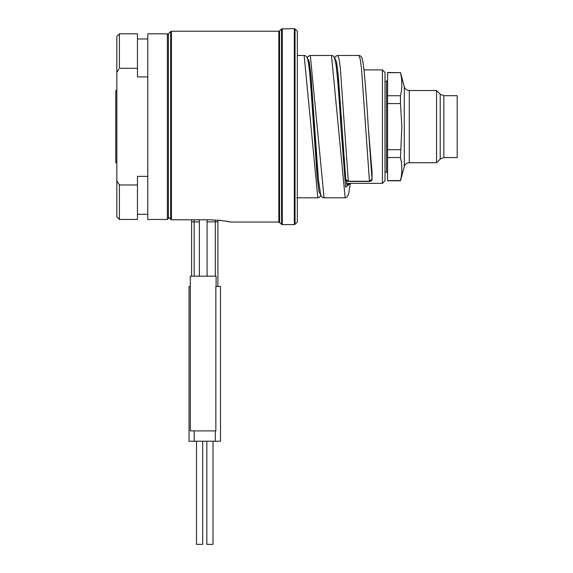 <?xml version="1.0" encoding="UTF-8"?>
<svg xmlns="http://www.w3.org/2000/svg" width="573" height="573" viewBox="0 0 573 573"><rect width="100%" height="100%" fill="white"/><g stroke="black" fill="none" stroke-linecap="round" stroke-linejoin="round"><path stroke-width="0.86" d="M346.536 183.36L382.42 183.36L382.42 69.906L364.013 69.906M207.082 219.781L207.082 276.186M199.347 219.781L199.347 276.186M199.347 220.956L199.347 221.866L194.19 221.866L194.19 276.186M191.611 219.781L191.611 276.186M190.322 286.5L190.322 276.186L216.107 276.186L216.107 286.5L216.107 276.186M220.433 220.404L217.912 220.147L217.912 286.5M224.294 220.92L224.824 221.006M227.309 221.436L228.871 221.744M229.594 221.887L230.002 221.973M209.661 219.781C222.188 220.541 229.064 221.293 230.289 222.038C229.042 221.293 222.166 220.541 209.661 219.781L171.413 219.781L168.405 217.138L171.413 219.781L171.413 31.229L170.682 31.529L170.682 219.473M167.373 219.459L167.373 33.807L147.777 33.807L147.777 219.459L167.373 219.459L168.405 218.428L168.405 216.078M168.405 217.138L168.405 33.807L170.682 31.529M118.761 69.333L116.835 72.485L116.835 180.782L119.413 184.979L137.463 184.979L137.463 219.459L119.413 219.459L119.413 184.979L118.761 183.933M137.463 68.287L119.413 68.287L119.413 33.807L137.463 33.807L137.463 76.904L147.777 76.904M147.777 176.362L137.463 176.362L137.463 184.979M116.835 72.485L116.835 36.386L119.413 33.807M119.413 219.459L116.835 216.881L116.835 180.782M116.835 126.633L116.835 163.763L116.835 162.732L115.803 162.732L115.803 90.534L116.835 90.534L116.835 89.503L116.835 126.633M443.86 95.691L457.197 95.691L457.197 157.575L443.86 157.575L443.86 95.691L440.214 94.18L440.214 159.086L443.86 157.575M440.214 94.18L436.569 90.534L436.569 162.732L409.265 162.732C406.744 162.882 405.082 164.157 404.28 166.557L400.47 180.782L387.577 180.782L387.577 95.734L400.47 95.734C402.296 88.049 402.296 80.363 400.47 72.671L401.064 75.579M401.788 81.76L401.845 83.679M401.759 87.175L401.451 90.326M400.477 95.72L400.47 103.57L387.577 103.57M387.577 72.671L400.47 72.671L387.577 72.485L387.577 95.734M400.47 180.782L400.47 180.595C402.296 172.903 402.296 165.217 400.47 157.532L401.852 126.633L400.47 103.57M387.577 157.532L400.47 157.532L401.222 161.385M401.788 166.614L401.845 168.534M400.47 149.696L387.577 149.696M400.47 180.595L387.577 180.595M384.999 174.077L384.999 72.485L382.42 69.906M382.42 183.36L384.999 180.782L384.999 79.189M295.052 224.315L297.33 222.038L297.33 31.229L295.052 28.951L295.052 224.315L294.321 224.616L294.321 28.65L295.052 28.951M297.33 206.566L297.33 46.7M190.351 286.5L189.033 286.5L189.033 441.21L220.49 441.21L220.49 286.5L215.849 286.5L215.849 430.896L190.351 430.896L190.351 286.5M202.699 441.21L202.699 544.35L196.51 544.35L196.51 441.21M213.013 441.21L213.013 544.35L206.824 544.35L206.824 441.21M371.984 171.649L372.035 179.199L369.463 181.233L348.32 181.233L345.748 179.421L341.938 126.633L345.741 179.277M358.827 55.466L360.159 58.768L361.484 68.352L369.463 181.469L348.32 181.469L340.341 68.352L339.015 58.768L337.683 55.466L358.827 55.466C359.908 55.474 360.832 56.082 361.599 57.307C361.935 57.93 362.673 58.682 363.991 69.748C365.459 84.475 366.878 103.434 368.238 126.633L372.027 171.979A1.031 0.652 179.9 0 1 372.027 172.029L368.238 126.633L372.035 179.199A1.031 0.652 179.9 0 1 372.042 179.242C372.257 180.337 371.404 181.082 369.463 181.469M337.583 55.488L335.971 56.047L334.589 57.995M215.333 219.953L215.333 221.866L207.082 221.866M217.912 221.866L215.333 221.866L215.333 276.186M194.19 219.781L194.19 221.866L191.611 221.866M171.413 31.229L278.85 31.229L278.85 222.038L281.558 224.315L281.558 28.951L294.321 28.65M409.265 162.732L409.265 90.534L436.569 90.534M409.265 90.534C406.744 90.384 405.082 89.109 404.28 86.709L404.28 166.557M387.577 80.22L386.546 81.251L386.546 172.015L384.999 172.015M278.85 31.229L279.581 30.928L279.581 222.338M281.558 224.315L282.288 224.616L282.288 28.65M215.333 430.896L215.333 441.21M194.19 430.896L194.19 441.21M313.803 129.799L318.524 180.459M346.823 184.155L344.982 174.292L340.906 126.633L344.967 174.292L346.994 185.079L349.029 183.36M372.027 172.072A1.031 0.652 179.9 0 0 372.027 172.029L372.042 179.234A1.031 0.652 179.9 0 1 372.035 179.306M336.988 72.8L341.938 126.633L338.328 75.994L336.516 61.633L334.711 58.324M309.656 72.792L315.121 134.748M297.33 55.481L304.163 55.481L317.829 197.8L319.541 197.219L320.923 195.271M304.163 55.481C305.237 55.466 306.161 56.075 306.935 57.3L307.622 59.098C308.611 62.894 309.556 70.364 310.451 81.502L317.184 177.272L318.996 191.633L320.801 194.942M331.459 55.466L331.495 55.466C332.569 55.445 333.5 56.061 334.281 57.321L336 64.534C337.647 77.878 339.28 98.577 340.906 126.633L345.619 187.249L350.339 183.36L348.649 194.068L347.274 196.89L345.197 197.8M307.379 58.324L309.184 61.626L310.989 75.98L314.606 126.633L311.082 83.73L309.699 73.215M308.381 62.665L308.797 59.95M310.315 55.466L324.053 197.8M307.257 58.002L308.245 56.376L309.864 55.509L331.495 55.466L345.161 197.8L324.017 197.8C322.943 197.807 322.019 197.198 321.245 195.973L320.565 194.183L318.445 179.657L314.606 126.633M230.289 222.038L278.85 222.038M168.405 34.838L167.373 33.807M147.777 214.302L137.463 214.302M147.777 38.964L137.463 38.964M440.214 159.086L436.569 162.732M404.28 86.709L400.47 72.485M386.546 81.251L384.999 81.251M386.546 172.015L387.577 173.046M279.581 30.928L281.558 28.951M282.288 224.616L294.321 224.616M318.481 180.022L313.947 131.675M337.031 73.237L339.939 100.397L341.938 126.633M296.685 197.785L317.829 197.785M348.32 181.469C346.457 181.075 345.605 180.395 345.748 179.421"/></g></svg>

